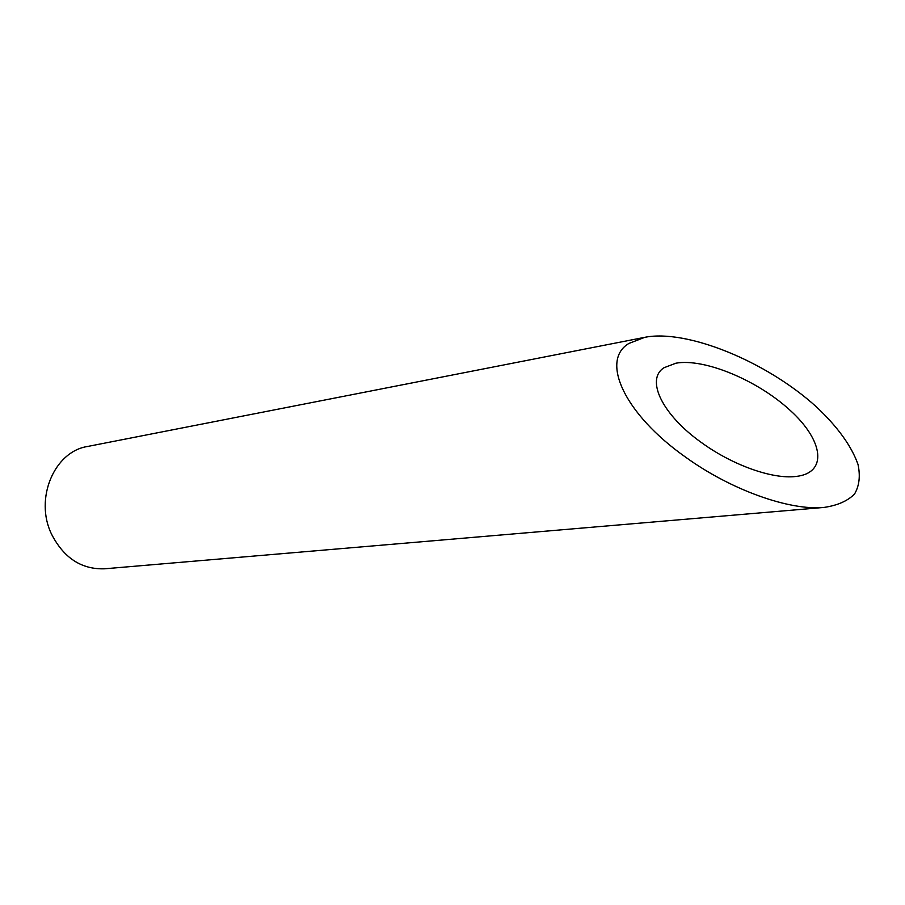 <?xml version="1.0" encoding="UTF-8"?>
<svg xmlns="http://www.w3.org/2000/svg" width="905" height="905" viewBox="0 0 905 905"><rect width="100%" height="100%" fill="white"/><g stroke="black" fill="none" stroke-linecap="round" stroke-linejoin="round"><path stroke-width="1.36" d="M664.044 367.724C645.152 379.512 662.381 415.474 703.219 443.823C733.412 465.362 772.44 479.22 795.552 476.505C828.007 473.304 823.822 440.792 790.156 410.35C756.976 379.806 703.852 358.063 675.843 363.21L664.044 367.724M824.229 507.411L104.686 568.793C81.597 569.596 63.904 558.091 51.608 534.289C34.175 498.779 54.334 451.482 87.547 446.482L644.824 337.316L628.896 343.448C600.117 360.314 623.964 413.823 685.843 457.33C730.55 489.605 789.115 510.906 824.229 507.4C837.611 505.409 847.714 500.94 854.558 493.994C859.32 485.815 860.463 475.973 858.019 464.469C851.481 445.961 837.544 426.708 816.22 406.696C765.483 360.733 686.239 329.013 644.824 337.316"/></g></svg>

